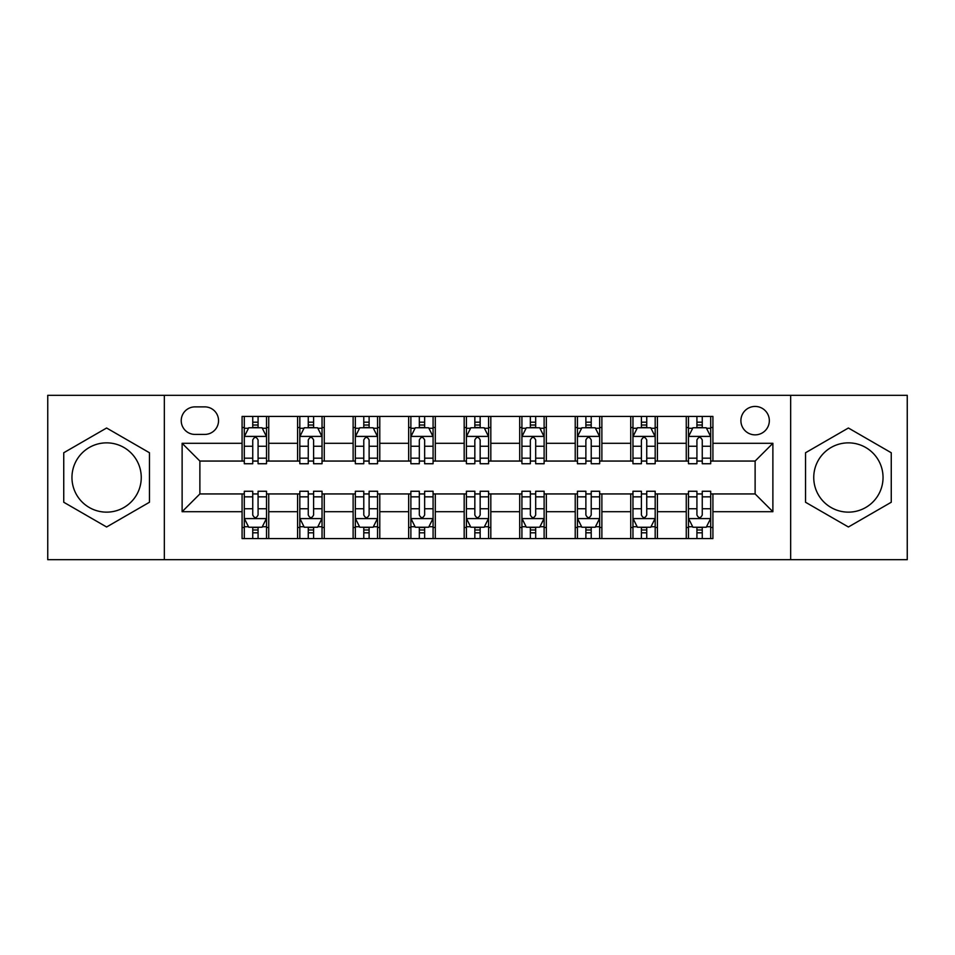 <?xml version="1.0" encoding="UTF-8"?>
<svg xmlns="http://www.w3.org/2000/svg" width="955" height="955" viewBox="0 0 955 955"><rect width="100%" height="100%" fill="white"/><g stroke="black" fill="none" stroke-linecap="round" stroke-linejoin="round"><path stroke-width="1.43" d="M848.398 442.857A34.643 34.643 0 0 0 813.744 477.5A34.643 34.643 0 0 0 848.398 512.143A34.643 34.643 0 0 0 883.041 477.5A34.643 34.643 0 0 0 848.398 442.857M755.119 406.436A14.218 14.218 0 0 0 740.901 420.642A14.218 14.218 0 0 0 755.119 434.859A14.218 14.218 0 0 0 769.336 420.642A14.218 14.218 0 0 0 755.119 406.436M106.602 512.143A34.643 34.643 0 0 1 71.959 477.5A34.643 34.643 0 0 1 106.602 442.857A34.643 34.643 0 0 1 141.256 477.5A34.643 34.643 0 0 1 106.602 512.143M790.656 559.678L907.25 559.678L907.25 395.322L790.656 395.322L790.656 559.678L164.344 559.678L164.344 395.322L47.75 395.322L47.75 559.678L164.344 559.678M194.999 434.418L204.764 434.418A13.764 13.764 0 0 0 218.54 420.642A13.764 13.764 0 0 0 204.764 406.878L194.999 406.878A13.764 13.764 0 0 0 181.223 420.642A13.764 13.764 0 0 0 194.999 434.418M790.656 395.322L164.344 395.322M242.081 511.701L182.119 511.701L182.119 443.299L242.081 443.299L242.081 461.062L199.882 461.062L199.882 493.938L242.081 493.938L242.081 538.572L712.919 538.572L712.919 493.938L755.119 493.938L755.119 461.062L712.919 461.062L712.919 443.299L772.882 443.299L772.882 511.701L712.919 511.701M712.919 443.299L712.919 416.428L242.081 416.428L242.081 443.299M686.263 416.428L686.263 461.062L688.483 461.062M696.923 461.062L702.259 461.062M710.699 461.062L712.919 461.062M686.263 461.062L655.178 461.062M630.742 416.428L630.742 461.062L632.962 461.062M641.402 461.062L646.738 461.062M630.742 461.062L599.656 461.062M575.22 416.428L575.22 461.062L577.441 461.062M585.881 461.062L591.217 461.062M575.22 461.062L544.123 461.062M519.699 416.428L519.699 461.062L521.919 461.062M530.359 461.062L535.683 461.062M519.699 461.062L488.602 461.062M464.178 416.428L464.178 461.062L466.398 461.062M474.838 461.062L480.162 461.062M464.178 461.062L433.081 461.062M408.656 416.428L408.656 461.062L410.877 461.062M419.317 461.062L424.641 461.062M408.656 461.062L377.559 461.062M353.123 416.428L353.123 461.062L355.344 461.062M363.783 461.062L369.119 461.062M353.123 461.062L322.038 461.062M297.602 416.428L297.602 461.062L299.822 461.062M308.262 461.062L313.598 461.062M297.602 461.062L266.517 461.062M242.081 461.062L244.301 461.062M252.741 461.062L258.077 461.062M242.081 493.938L244.301 493.938M252.741 493.938L258.077 493.938M266.517 493.938L268.737 493.938L268.737 538.572M299.822 493.938L268.737 493.938M308.262 493.938L313.598 493.938M322.038 493.938L324.258 493.938L324.258 538.572M355.344 493.938L324.258 493.938M363.783 493.938L369.119 493.938M377.559 493.938L379.78 493.938L379.78 538.572M410.877 493.938L379.78 493.938M419.317 493.938L424.641 493.938M433.081 493.938L435.301 493.938L435.301 538.572M466.398 493.938L435.301 493.938M474.838 493.938L480.162 493.938M488.602 493.938L490.822 493.938L490.822 538.572M521.919 493.938L490.822 493.938M530.359 493.938L535.683 493.938M544.123 493.938L546.344 493.938L546.344 538.572M577.441 493.938L546.344 493.938M585.881 493.938L591.217 493.938M599.656 493.938L601.877 493.938L601.877 538.572M632.962 493.938L601.877 493.938M641.402 493.938L646.738 493.938M655.178 493.938L657.398 493.938L657.398 538.572M688.483 493.938L657.398 493.938M696.923 493.938L702.259 493.938M710.699 493.938L712.919 493.938M268.737 416.428L268.737 461.062M242.081 427.53L244.301 427.53M252.741 427.53L258.077 427.53M266.517 427.53L268.737 427.53M242.081 527.47L244.301 527.47M252.741 527.47L258.077 527.47M266.517 527.47L268.737 527.47M297.602 493.938L297.602 538.572M324.258 416.428L324.258 461.062M297.602 427.53L299.822 427.53M308.262 427.53L313.598 427.53M322.038 427.53L324.258 427.53M297.602 527.47L299.822 527.47M308.262 527.47L313.598 527.47M322.038 527.47L324.258 527.47M353.123 493.938L353.123 538.572M353.123 527.47L355.344 527.47M363.783 527.47L369.119 527.47M377.559 527.47L379.78 527.47M379.78 416.428L379.78 461.062M353.123 427.53L355.344 427.53M363.783 427.53L369.119 427.53M377.559 427.53L379.78 427.53M408.656 493.938L408.656 538.572M408.656 527.47L410.877 527.47M419.317 527.47L424.641 527.47M433.081 527.47L435.301 527.47M435.301 416.428L435.301 461.062M408.656 427.53L410.877 427.53M419.317 427.53L424.641 427.53M433.081 427.53L435.301 427.53M464.178 493.938L464.178 538.572M464.178 527.47L466.398 527.47M474.838 527.47L480.162 527.47M488.602 527.47L490.822 527.47M490.822 416.428L490.822 461.062M464.178 427.53L466.398 427.53M474.838 427.53L480.162 427.53M488.602 427.53L490.822 427.53M519.699 493.938L519.699 538.572M519.699 527.47L521.919 527.47M530.359 527.47L535.683 527.47M544.123 527.47L546.344 527.47M546.344 416.428L546.344 461.062M519.699 427.53L521.919 427.53M530.359 427.53L535.683 427.53M544.123 427.53L546.344 427.53M575.22 493.938L575.22 538.572M575.22 527.47L577.441 527.47M585.881 527.47L591.217 527.47M599.656 527.47L601.877 527.47M601.877 416.428L601.877 461.062M575.22 427.53L577.441 427.53M585.881 427.53L591.217 427.53M599.656 427.53L601.877 427.53M630.742 493.938L630.742 538.572M630.742 527.47L632.962 527.47M641.402 527.47L646.738 527.47M655.178 527.47L657.398 527.47M657.398 416.428L657.398 461.062M630.742 427.53L632.962 427.53M641.402 427.53L646.738 427.53M655.178 427.53L657.398 427.53M686.263 493.938L686.263 538.572M686.263 527.47L688.483 527.47M696.923 527.47L702.259 527.47M710.699 527.47L712.919 527.47M686.263 427.53L688.483 427.53M696.923 427.53L702.259 427.53M710.699 427.53L712.919 427.53M199.882 461.062L182.119 443.299M199.882 493.938L182.119 511.701M772.882 443.299L755.119 461.062M772.882 511.701L755.119 493.938M106.602 526.993L149.469 502.246L149.469 452.754L106.602 428.007L63.746 452.754L63.746 502.246L106.602 526.993M891.254 452.754L848.398 428.007L805.531 452.754L805.531 502.246L848.398 526.993L891.254 502.246L891.254 452.754M258.077 422.194L252.741 422.194M266.517 458.161L258.077 458.161L258.077 463.736L266.517 463.736L266.517 436.638L262.064 427.756L248.742 427.756L244.301 436.638L244.301 463.736L252.741 463.736L252.741 458.161L244.301 458.161M244.301 436.638L244.301 416.428M266.517 436.638L266.517 416.428M252.741 427.756L252.741 416.428M258.077 416.428L258.077 427.756M258.077 458.161L258.077 439.969C256.298 436.542 254.519 436.542 252.741 439.969L252.741 458.161M252.741 532.806L258.077 532.806M244.301 496.839L252.741 496.839L252.741 491.264L244.301 491.264L244.301 518.362L248.742 527.244L262.064 527.244L266.517 518.362L266.517 491.264L258.077 491.264L258.077 496.839L266.517 496.839M266.517 518.362L266.517 538.572M244.301 518.362L244.301 538.572M258.077 527.244L258.077 538.572M252.741 538.572L252.741 527.244M252.741 496.839L252.741 515.032C254.519 518.458 256.298 518.458 258.077 515.032L258.077 496.839M313.598 422.194L308.262 422.194M322.038 458.161L313.598 458.161L313.598 463.736L322.038 463.736L322.038 436.638L317.597 427.756L304.263 427.756L299.822 436.638L299.822 463.736L308.262 463.736L308.262 458.161L299.822 458.161M299.822 436.638L299.822 416.428M322.038 436.638L322.038 416.428M308.262 427.756L308.262 416.428M313.598 416.428L313.598 427.756M313.598 458.161L313.598 439.969C311.819 436.542 310.041 436.542 308.262 439.969L308.262 458.161M369.119 422.194L363.783 422.194M377.559 458.161L369.119 458.161L369.119 463.736L377.559 463.736L377.559 436.638L373.119 427.756L359.796 427.756L355.344 436.638L355.344 463.736L363.783 463.736L363.783 458.161L355.344 458.161M355.344 436.638L355.344 416.428M377.559 436.638L377.559 416.428M363.783 427.756L363.783 416.428M369.119 416.428L369.119 427.756M369.119 458.161L369.119 439.969C367.341 436.542 365.562 436.542 363.783 439.969L363.783 458.161M424.641 422.194L419.317 422.194M433.081 458.161L424.641 458.161L424.641 463.736L433.081 463.736L433.081 436.638L428.64 427.756L415.318 427.756L410.877 436.638L410.877 463.736L419.317 463.736L419.317 458.161L410.877 458.161M410.877 436.638L410.877 416.428M433.081 436.638L433.081 416.428M419.317 427.756L419.317 416.428M424.641 416.428L424.641 427.756M424.641 458.161L424.641 439.969C422.862 436.542 421.095 436.542 419.317 439.969L419.317 458.161M308.262 532.806L313.598 532.806M299.822 496.839L308.262 496.839L308.262 491.264L299.822 491.264L299.822 518.362L304.263 527.244L317.597 527.244L322.038 518.362L322.038 491.264L313.598 491.264L313.598 496.839L322.038 496.839M322.038 518.362L322.038 538.572M299.822 518.362L299.822 538.572M313.598 527.244L313.598 538.572M308.262 538.572L308.262 527.244M308.262 496.839L308.262 515.032C310.041 518.458 311.819 518.458 313.598 515.032L313.598 496.839M363.783 532.806L369.119 532.806M355.344 496.839L363.783 496.839L363.783 491.264L355.344 491.264L355.344 518.362L359.796 527.244L373.119 527.244L377.559 518.362L377.559 491.264L369.119 491.264L369.119 496.839L377.559 496.839M377.559 518.362L377.559 538.572M355.344 518.362L355.344 538.572M369.119 527.244L369.119 538.572M363.783 538.572L363.783 527.244M363.783 496.839L363.783 515.032C365.562 518.458 367.341 518.458 369.119 515.032L369.119 496.839M419.317 532.806L424.641 532.806M410.877 496.839L419.317 496.839L419.317 491.264L410.877 491.264L410.877 518.362L415.318 527.244L428.64 527.244L433.081 518.362L433.081 491.264L424.641 491.264L424.641 496.839L433.081 496.839M433.081 518.362L433.081 538.572M410.877 518.362L410.877 538.572M424.641 527.244L424.641 538.572M419.317 538.572L419.317 527.244M419.317 496.839L419.317 515.032C421.083 518.458 422.862 518.458 424.641 515.032L424.641 496.839M480.162 422.194L474.838 422.194M488.602 458.161L480.162 458.161L480.162 463.736L488.602 463.736L488.602 436.638L484.161 427.756L470.839 427.756L466.398 436.638L466.398 463.736L474.838 463.736L474.838 458.161L466.398 458.161M466.398 436.638L466.398 416.428M488.602 436.638L488.602 416.428M474.838 427.756L474.838 416.428M480.162 416.428L480.162 427.756M480.162 458.161L480.162 439.969C478.395 436.542 476.617 436.542 474.838 439.969L474.838 458.161M474.838 532.806L480.162 532.806M466.398 496.839L474.838 496.839L474.838 491.264L466.398 491.264L466.398 518.362L470.839 527.244L484.161 527.244L488.602 518.362L488.602 491.264L480.162 491.264L480.162 496.839L488.602 496.839M488.602 518.362L488.602 538.572M466.398 518.362L466.398 538.572M480.162 527.244L480.162 538.572M474.838 538.572L474.838 527.244M474.838 496.839L474.838 515.032C476.605 518.458 478.383 518.458 480.162 515.032L480.162 496.839M535.683 422.194L530.359 422.194M544.123 458.161L535.683 458.161L535.683 463.736L544.123 463.736L544.123 436.638L539.682 427.756L526.36 427.756L521.919 436.638L521.919 463.736L530.359 463.736L530.359 458.161L521.919 458.161M521.919 436.638L521.919 416.428M544.123 436.638L544.123 416.428M530.359 427.756L530.359 416.428M535.683 416.428L535.683 427.756M535.683 458.161L535.683 439.969C533.917 436.542 532.138 436.542 530.359 439.969L530.359 458.161M591.217 422.194L585.881 422.194M599.656 458.161L591.217 458.161L591.217 463.736L599.656 463.736L599.656 436.638L595.204 427.756L581.882 427.756L577.441 436.638L577.441 463.736L585.881 463.736L585.881 458.161L577.441 458.161M577.441 436.638L577.441 416.428M599.656 436.638L599.656 416.428M585.881 427.756L585.881 416.428M591.217 416.428L591.217 427.756M591.217 458.161L591.217 439.969C589.438 436.542 587.659 436.542 585.881 439.969L585.881 458.161M646.738 422.194L641.402 422.194M655.178 458.161L646.738 458.161L646.738 463.736L655.178 463.736L655.178 436.638L650.737 427.756L637.403 427.756L632.962 436.638L632.962 463.736L641.402 463.736L641.402 458.161L632.962 458.161M632.962 436.638L632.962 416.428M655.178 436.638L655.178 416.428M641.402 427.756L641.402 416.428M646.738 416.428L646.738 427.756M646.738 458.161L646.738 439.969C644.959 436.542 643.181 436.542 641.402 439.969L641.402 458.161M702.259 422.194L696.923 422.194M710.699 458.161L702.259 458.161L702.259 463.736L710.699 463.736L710.699 436.638L706.258 427.756L692.936 427.756L688.483 436.638L688.483 463.736L696.923 463.736L696.923 458.161L688.483 458.161M688.483 436.638L688.483 416.428M710.699 436.638L710.699 416.428M696.923 427.756L696.923 416.428M702.259 416.428L702.259 427.756M702.259 458.161L702.259 439.969C700.481 436.542 698.702 436.542 696.923 439.969L696.923 458.161M530.359 532.806L535.683 532.806M521.919 496.839L530.359 496.839L530.359 491.264L521.919 491.264L521.919 518.362L526.36 527.244L539.682 527.244L544.123 518.362L544.123 491.264L535.683 491.264L535.683 496.839L544.123 496.839M544.123 518.362L544.123 538.572M521.919 518.362L521.919 538.572M535.683 527.244L535.683 538.572M530.359 538.572L530.359 527.244M530.359 496.839L530.359 515.032C532.138 518.458 533.905 518.458 535.683 515.032L535.683 496.839M585.881 532.806L591.217 532.806M577.441 496.839L585.881 496.839L585.881 491.264L577.441 491.264L577.441 518.362L581.882 527.244L595.204 527.244L599.656 518.362L599.656 491.264L591.217 491.264L591.217 496.839L599.656 496.839M599.656 518.362L599.656 538.572M577.441 518.362L577.441 538.572M591.217 527.244L591.217 538.572M585.881 538.572L585.881 527.244M585.881 496.839L585.881 515.032C587.659 518.458 589.438 518.458 591.217 515.032L591.217 496.839M641.402 532.806L646.738 532.806M632.962 496.839L641.402 496.839L641.402 491.264L632.962 491.264L632.962 518.362L637.403 527.244L650.737 527.244L655.178 518.362L655.178 491.264L646.738 491.264L646.738 496.839L655.178 496.839M655.178 518.362L655.178 538.572M632.962 518.362L632.962 538.572M646.738 527.244L646.738 538.572M641.402 538.572L641.402 527.244M641.402 496.839L641.402 515.032C643.181 518.458 644.959 518.458 646.738 515.032L646.738 496.839M696.923 532.806L702.259 532.806M688.483 496.839L696.923 496.839L696.923 491.264L688.483 491.264L688.483 518.362L692.936 527.244L706.258 527.244L710.699 518.362L710.699 491.264L702.259 491.264L702.259 496.839L710.699 496.839M710.699 518.362L710.699 538.572M688.483 518.362L688.483 538.572M702.259 527.244L702.259 538.572M696.923 538.572L696.923 527.244M696.923 496.839L696.923 515.032C698.702 518.458 700.481 518.458 702.259 515.032L702.259 496.839M297.602 511.701L268.737 511.701M297.602 443.299L268.737 443.299M353.123 443.299L324.258 443.299M353.123 511.701L324.258 511.701M408.656 443.299L379.78 443.299M408.656 511.701L379.78 511.701M464.178 443.299L435.301 443.299M464.178 511.701L435.301 511.701M519.699 443.299L490.822 443.299M519.699 511.701L490.822 511.701M575.22 443.299L546.344 443.299M575.22 511.701L546.344 511.701M630.742 443.299L601.877 443.299M630.742 511.701L601.877 511.701M686.263 443.299L657.398 443.299M686.263 511.701L657.398 511.701M266.397 436.411L244.408 436.411M244.301 428.282L248.479 428.282M262.339 428.282L266.517 428.282M252.741 446.26L244.301 446.26M266.517 446.26L258.077 446.26M258.077 425.023L252.741 425.023M244.408 518.589L266.397 518.589M266.517 526.718L262.339 526.718M248.479 526.718L244.301 526.718M258.077 508.74L266.517 508.74M244.301 508.74L252.741 508.74M252.741 529.977L258.077 529.977M321.919 436.411L299.942 436.411M299.822 428.282L304 428.282M317.86 428.282L322.038 428.282M308.262 446.26L299.822 446.26M322.038 446.26L313.598 446.26M313.598 425.023L308.262 425.023M377.452 436.411L355.463 436.411M355.344 428.282L359.522 428.282M373.381 428.282L377.559 428.282M363.783 446.26L355.344 446.26M377.559 446.26L369.119 446.26M369.119 425.023L363.783 425.023M432.973 436.411L410.984 436.411M410.877 428.282L415.043 428.282M428.902 428.282L433.081 428.282M419.317 446.26L410.877 446.26M433.081 446.26L424.641 446.26M424.641 425.023L419.317 425.023M299.942 518.589L321.919 518.589M322.038 526.718L317.86 526.718M304 526.718L299.822 526.718M313.598 508.74L322.038 508.74M299.822 508.74L308.262 508.74M308.262 529.977L313.598 529.977M355.463 518.589L377.452 518.589M377.559 526.718L373.381 526.718M359.522 526.718L355.344 526.718M369.119 508.74L377.559 508.74M355.344 508.74L363.783 508.74M363.783 529.977L369.119 529.977M410.984 518.589L432.973 518.589M433.081 526.718L428.902 526.718M415.043 526.718L410.877 526.718M424.641 508.74L433.081 508.74M410.877 508.74L419.317 508.74M419.317 529.977L424.641 529.977M488.494 436.411L466.506 436.411M466.398 428.282L470.576 428.282M484.424 428.282L488.602 428.282M474.838 446.26L466.398 446.26M488.602 446.26L480.162 446.26M480.162 425.023L474.838 425.023M466.506 518.589L488.494 518.589M488.602 526.718L484.424 526.718M470.576 526.718L466.398 526.718M480.162 508.74L488.602 508.74M466.398 508.74L474.838 508.74M474.838 529.977L480.162 529.977M544.016 436.411L522.027 436.411M521.919 428.282L526.098 428.282M539.957 428.282L544.123 428.282M530.359 446.26L521.919 446.26M544.123 446.26L535.683 446.26M535.683 425.023L530.359 425.023M599.537 436.411L577.548 436.411M577.441 428.282L581.619 428.282M595.478 428.282L599.656 428.282M585.881 446.26L577.441 446.26M599.656 446.26L591.217 446.26M591.217 425.023L585.881 425.023M655.058 436.411L633.081 436.411M632.962 428.282L637.14 428.282M651 428.282L655.178 428.282M641.402 446.26L632.962 446.26M655.178 446.26L646.738 446.26M646.738 425.023L641.402 425.023M710.592 436.411L688.603 436.411M688.483 428.282L692.662 428.282M706.521 428.282L710.699 428.282M696.923 446.26L688.483 446.26M710.699 446.26L702.259 446.26M702.259 425.023L696.923 425.023M522.027 518.589L544.016 518.589M544.123 526.718L539.957 526.718M526.098 526.718L521.919 526.718M535.683 508.74L544.123 508.74M521.919 508.74L530.359 508.74M530.359 529.977L535.683 529.977M577.548 518.589L599.537 518.589M599.656 526.718L595.478 526.718M581.619 526.718L577.441 526.718M591.217 508.74L599.656 508.74M577.441 508.74L585.881 508.74M585.881 529.977L591.217 529.977M633.081 518.589L655.058 518.589M655.178 526.718L651 526.718M637.14 526.718L632.962 526.718M646.738 508.74L655.178 508.74M632.962 508.74L641.402 508.74M641.402 529.977L646.738 529.977M688.603 518.589L710.592 518.589M710.699 526.718L706.521 526.718M692.662 526.718L688.483 526.718M702.259 508.74L710.699 508.74M688.483 508.74L696.923 508.74M696.923 529.977L702.259 529.977"/></g></svg>
